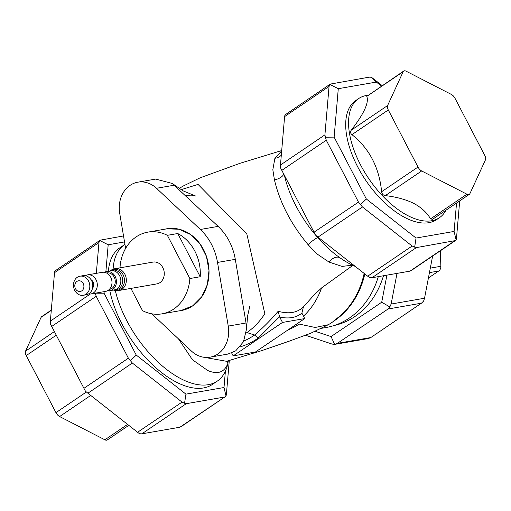 <?xml version="1.0" encoding="UTF-8"?>
<svg xmlns="http://www.w3.org/2000/svg" width="511" height="511" viewBox="0 0 511 511"><rect width="100%" height="100%" fill="white"/><g stroke="black" fill="none" stroke-linecap="round" stroke-linejoin="round"><path stroke-width="0.77" d="M120.2 267.79L120.015 267.445A41.461 34.799 80.1 0 1 136.15 236.9A41.461 34.799 80.1 0 1 147.832 232.141A41.461 34.799 80.1 0 1 167.359 235.328L189.849 278.533A41.461 34.799 80.1 0 1 173.721 309.078A41.461 34.799 80.1 0 1 162.038 313.837A41.461 34.799 80.1 0 1 142.512 310.65L130.925 288.402M162.038 313.837L181.105 310.522L192.788 305.763L201.73 296.782L207.357 284.557L208.993 270.555L206.45 256.452L200.031 243.926L190.501 234.479L178.997 229.235L166.899 228.826L147.832 232.141M189.849 278.533L200.223 276.732A41.461 34.799 -99.9 0 0 177.732 233.527L167.359 235.328M115.09 268.677L153.038 262.079A11.07 9.294 80.1 0 1 154.641 261.971A11.07 9.294 80.1 0 1 164.216 272.344A11.07 9.294 80.1 0 1 156.832 283.899L118.884 290.497A11.07 9.294 80.1 0 0 126.332 279.894A11.07 9.294 80.1 0 0 116.693 268.569A11.07 9.294 80.1 0 0 115.09 268.677A11.07 11.07 0 0 0 110.127 270.9L110.127 270.9A10.693 8.974 80.1 0 1 115.173 269.208A10.693 8.974 80.1 0 1 124.48 280.149A10.693 8.974 80.1 0 1 115.742 290.497A10.693 8.974 80.1 0 1 113.461 290.082L113.461 290.082A11.07 11.07 0 0 0 118.884 290.497M104.436 272.325A9.69 8.131 80.1 0 1 106.595 271.565A9.69 8.131 80.1 0 1 108 271.462A9.69 8.131 80.1 0 1 116.38 280.539A9.69 8.131 80.1 0 1 109.916 290.65A9.69 8.131 80.1 0 1 108.511 290.746A9.69 8.131 80.1 0 1 107.623 290.663M106.512 272.983L106.831 272.925A8.304 6.969 80.1 0 1 108.032 272.842A8.304 6.969 80.1 0 1 115.218 280.622A8.304 6.969 80.1 0 1 109.68 289.283L109.354 289.341M85.28 275.665A9.69 8.131 80.1 0 1 87.477 274.886A9.69 8.131 80.1 0 1 88.876 274.79A9.69 8.131 80.1 0 1 97.256 283.867A9.69 8.131 80.1 0 1 90.792 293.972A9.69 8.131 80.1 0 1 89.393 294.074A9.69 8.131 80.1 0 1 88.467 293.978M87.477 274.886L102.149 272.337A9.69 8.131 80.1 0 1 103.548 272.235A9.69 8.131 80.1 0 1 111.935 281.312A9.69 8.131 80.1 0 1 105.47 291.423L90.792 293.972M91.022 279.683A5.397 4.529 80.1 0 1 92.517 288.268M81.39 276.093A9.69 8.131 80.1 0 1 89.77 285.17A9.69 8.131 80.1 0 1 83.306 295.275A9.69 8.131 80.1 0 1 81.907 295.377A9.69 8.131 80.1 0 1 73.527 286.294A9.69 8.131 80.1 0 1 79.991 276.189A9.69 8.131 80.1 0 1 81.39 276.093M79.991 276.189L82.954 275.672A9.69 8.131 80.1 0 1 84.353 275.576A9.69 8.131 80.1 0 1 92.74 284.653A9.69 8.131 80.1 0 1 86.27 294.764L83.306 295.275M79.205 280.763A5.397 4.529 80.1 0 1 83.906 286.281A5.397 4.529 80.1 0 1 79.492 291.506A5.397 4.529 80.1 0 1 74.798 285.981A5.397 4.529 80.1 0 1 79.205 280.763M367.997 95.27A71.962 36.581 55.8 0 0 358.652 98.572A71.962 36.581 55.8 0 0 356.097 155.453A71.962 36.581 55.8 0 0 408.021 215.725A71.962 36.581 55.8 0 0 439.447 217.68A71.962 36.581 55.8 0 0 445.969 210.213M421.664 170.961L385.288 195.636C396.095 196.837 405.562 199.405 413.686 203.346C421.434 207.555 427.055 212.736 430.549 218.887L466.933 194.206A5.538 2.817 55.8 0 0 469.347 194.359A5.538 2.817 55.8 0 0 469.896 193.695L485.45 159.866A5.538 2.817 55.8 0 0 484.76 155.433L455.052 98.361A5.538 2.817 55.8 0 0 451.392 94.446L406.13 71.195A5.538 2.817 55.8 0 0 403.709 71.048A5.538 2.817 55.8 0 0 403.16 71.712L387.606 105.541A5.538 2.817 55.8 0 0 388.296 109.967L418.011 167.046A5.538 2.817 55.8 0 0 421.664 170.961L466.933 194.206M385.288 195.636C383.193 195.272 381.973 193.969 381.628 191.721L418.011 167.046M388.296 109.967L351.919 134.642C369.274 148.375 379.181 167.404 381.628 191.721M351.919 134.642C350.374 133.262 350.137 131.787 351.229 130.216L387.606 105.541M403.16 71.712L366.783 96.387C369.191 102.443 364.004 113.717 351.229 130.216M366.783 96.387L403.709 71.048M358.652 98.572L355.797 100.507A71.962 36.581 55.8 0 0 353.235 157.388A71.962 36.581 55.8 0 0 405.159 217.66A71.962 36.581 55.8 0 0 436.592 219.621L439.447 217.68M382.202 85.637L371.414 77.238L376.345 82.073L338.282 88.69L334.137 137.12L366.342 198.99L416.037 238.056L454.1 231.438L456.534 203.052M165.091 229.139A41.519 34.85 80.1 0 1 206.112 255.43A41.519 34.85 80.1 0 1 192.788 305.814A41.519 34.85 80.1 0 1 179.316 310.835M303.477 316.181A77.608 65.14 -99.9 0 0 321.591 287.923M115.294 290.529A82.501 41.94 55.8 0 0 208.284 384.694A82.501 41.94 55.8 0 0 217.213 381.161L212.404 384.419A82.501 41.94 -124.2 0 1 203.474 387.958A82.501 41.94 -124.2 0 1 109.808 290.67M108.383 271.252A82.501 41.94 -124.2 0 1 119.778 247.873L124.588 244.609A82.501 41.94 55.8 0 0 113.11 269.22M124.946 244.373A82.501 41.94 55.8 0 0 124.588 244.609M355.266 266.423A82.501 41.94 -124.2 0 1 341.003 258.521A82.501 41.94 -124.2 0 1 335.701 254.644A82.501 41.94 -124.2 0 1 320.614 240.764A82.501 41.94 -124.2 0 1 317.995 237.89A82.501 41.94 -124.2 0 1 315.715 235.258M315.466 234.964A82.501 41.94 -124.2 0 1 284.384 175.286M383.467 275.748A82.501 69.247 80.1 0 1 354.896 316.526A82.501 69.247 80.1 0 1 334.111 325.513M333.657 321.017A83.338 69.956 -99.9 0 0 341.169 315.063L341.169 315.063A83.338 69.956 -99.9 0 0 364.158 273.417M321.138 328.369L326.05 327.513A83.038 69.694 -99.9 0 0 349.447 317.983A83.038 69.694 -99.9 0 0 378.293 276.649M235.303 259.345L217.52 262.437A52.588 44.144 -99.9 0 0 200.363 229.477L156.507 188.291A27.677 23.231 -99.9 0 0 137.881 182.178L155.663 179.086L172.233 183.455L218.146 226.386C227.21 235.105 232.933 246.091 235.303 259.345L246.034 323.003L246.481 329.256L243.447 341.808L235.654 350.904L227.855 354.085L210.072 357.176A27.677 23.231 80.1 0 1 191.44 351.063L151.78 313.811M217.52 262.437L228.245 326.095A27.677 23.231 80.1 0 1 217.871 353.995A27.677 23.231 80.1 0 1 210.072 357.176M246.155 333.07L246.915 332.552C253.897 327.698 259.863 321.432 264.826 313.754L246.858 234.051L198.051 184.407L181.079 189.677M217.213 381.161A82.501 41.94 55.8 0 0 227.817 363.557C224.361 372.41 217.673 374.735 207.766 370.526L192.443 359.763L178.531 338.94M173.197 333.926L170.533 331.428M243.83 341.003A83.881 70.409 -99.9 0 0 254.095 335.363A83.881 70.409 -99.9 0 0 254.574 335.037C262.999 327.838 270.875 319.912 278.182 311.256C288.951 314.291 297.364 312.802 303.425 306.804L301.886 313.122C296.227 317.701 288.824 319.011 279.683 317.05L282.487 322.441L304.722 318.577L255.411 352.028L233.176 355.892L282.487 322.441M281.702 150.553L240.087 163.277L200.184 177.809L182.797 186.228L179.208 188.495M137.881 182.178A27.677 23.231 -99.9 0 0 119.702 213.259L125.623 248.391M352.481 265.183L342.057 266.403L329.027 262.079L316.411 253.539L308.05 244.616C291.129 224.348 279.926 202.79 274.445 179.936L272.829 169.716L274.892 158.372L281.676 150.873M246.915 332.552L254.567 335.031L258.189 338.103A87.873 73.763 80.1 0 1 240.093 346.905M203.582 357.215L226.526 361.29L261.773 350.616L289.239 341.169L310.611 333.287L328.254 324.747L315.178 327.474L299.159 324.083A79.933 67.094 -99.9 0 1 288.198 329.787M333.862 320.857L341.169 315.063A87.189 87.189 0 0 1 330.502 323.431L328.254 324.747M329.027 262.079A11.07 7.224 123 0 1 339.687 257.608M308.05 244.616A11.07 1.52 138.5 0 1 317.951 237.839M274.445 179.936A11.07 5.455 168.6 0 0 283.746 174.059M274.95 158.257A11.07 9.441 -161.9 0 0 281.312 155.133M227.561 360.977A11.07 9.447 -161.8 0 0 227.817 363.557A82.501 41.94 55.8 0 0 228.296 360.753M304.722 318.577L301.886 313.122M279.683 317.05L279.53 316.731L258.189 338.103M231.675 353.012L233.176 355.892M278.182 311.256L279.53 316.731M381.493 86.116L376.345 82.073M284.608 116.597L280.462 165.027L324.913 134.872L329.058 86.442L284.608 116.597L284.972 114.956L330.291 84.079L369.166 77.161L371.414 77.238M459.689 200.906L456.489 238.318L456.125 239.959L455.435 240.566L416.382 247.605L371.931 277.754L409.994 271.137L454.451 240.981M317.989 237.117L367.684 276.189L412.134 246.034L362.446 206.968L317.989 237.117L315.549 235.117L314.029 232.237L358.479 202.081L326.274 140.212L281.823 170.367L314.029 232.237M371.931 277.754L369.683 277.677L367.684 276.189M281.823 170.367L280.462 167.717L280.462 165.027M411.151 270.466L409.994 271.137M412.134 246.034L416.382 247.605M416.037 238.056L414.657 247.171M358.479 202.081L360.523 204.611L366.342 198.99M360.523 204.611L362.446 206.968M324.913 134.872L325.43 137.21L334.137 137.12M325.43 137.21L326.274 140.212M454.1 231.438L456.125 239.959M329.058 86.442L329.946 84.449L338.282 88.69M469.347 194.359L432.574 219.302L430.549 218.887M315.261 331.339L331.064 336.583L381.717 302.218L386.91 275.154M331.064 336.583L334.648 344.382L332.105 344.082L305.393 335.216M388.047 309.002L337.388 343.36L370.794 337.554L421.454 303.189L388.047 309.002L389.829 306.945L391.132 304.045L424.532 298.239L432.625 256.043M397.009 273.398L391.132 304.045M337.388 343.36L334.648 344.382L368.623 338.48M381.717 302.218L389.829 306.945M370.794 337.554L368.437 338.506M424.532 298.239L423.625 301.068L421.454 303.189M440.31 250.831L440.865 266.282A5.538 4.644 80.1 0 1 438.706 271.009L428.416 277.99M124.537 241.927L108.185 244.775L105.879 271.724M104.174 291.647L104.04 293.205L136.245 355.075L185.94 394.141L224.003 387.523L225.408 371.139M96.324 273.347L98.962 242.527L54.511 272.682L54.875 271.041L100.194 240.157L123.528 235.948M54.511 272.682L50.365 321.112L90.262 294.049M128.382 358.166L96.177 296.291L51.726 326.446L83.932 388.315L128.382 358.166L130.42 360.696L136.245 355.075M182.037 402.119L132.349 363.046L87.892 393.202L137.587 432.268L182.037 402.119L184.554 403.256L185.94 394.141M224.355 397.066L186.285 403.684L141.834 433.839L179.898 427.222L225.338 396.651L226.028 396.044L226.392 394.403L229.298 360.447M184.554 403.256L186.285 403.684M224.003 387.523L226.028 396.044M130.42 360.696L132.349 363.046M95.289 293.193L104.04 293.205M95.333 293.295L96.177 296.291M98.962 242.527L99.849 240.534L108.185 244.775M141.834 433.839L139.586 433.762L137.587 432.268M181.054 426.551L179.898 427.222M87.892 393.202L85.452 391.202L83.932 388.315M51.726 326.446L50.365 323.802L50.365 321.112M128.798 425.363L107.291 439.952A5.538 2.817 -124.2 0 1 104.87 439.805L59.608 416.554A5.538 2.817 -124.2 0 1 55.948 412.639L26.24 355.567A5.538 2.817 -124.2 0 1 25.55 351.134L41.104 317.305A5.538 2.817 -124.2 0 1 41.653 316.641L51.311 310.094M177.732 233.527L200.223 276.732M110.28 270.919A10.067 8.451 80.1 0 1 113.927 270.057A10.067 8.451 80.1 0 1 122.691 280.354A10.067 8.451 80.1 0 1 114.464 290.088A10.067 8.451 80.1 0 1 113.602 290.012M106.595 271.565L111.002 270.798A9.69 8.131 80.1 0 1 112.407 270.696A9.69 8.131 80.1 0 1 120.788 279.773A9.69 8.131 80.1 0 1 114.323 289.884L109.916 290.65M334.098 320.902A83.038 69.694 -99.9 0 0 334.609 320.563A83.038 69.694 -99.9 0 0 364.822 273.934M218.146 226.386L200.363 229.477M246.034 323.003L228.245 326.095M174.296 185.199L156.507 188.291M438.706 271.009L429.444 272.625M430.307 268.122L440.865 266.282M51.279 310.407L41.104 317.305M25.55 351.134L54.39 331.569M55.948 412.639L86.391 391.988M56.274 335.19L26.24 355.567M104.87 439.805L127.578 424.398M90.734 395.437L59.608 416.554M246.481 329.256L247.618 315.83L249.7 306.638M185.167 195.413L191.318 195.138L195.458 195.962L183.066 190.846L172.233 183.455M180.511 187.556A87.189 87.189 0 0 0 179.872 187.984A87.189 87.189 0 0 0 179.169 188.47M352.884 265.369L321.655 287.872L313.952 295.115L302.985 307.315M410.806 270.843L455.435 240.566M225.338 396.651L180.709 426.921"/></g></svg>
